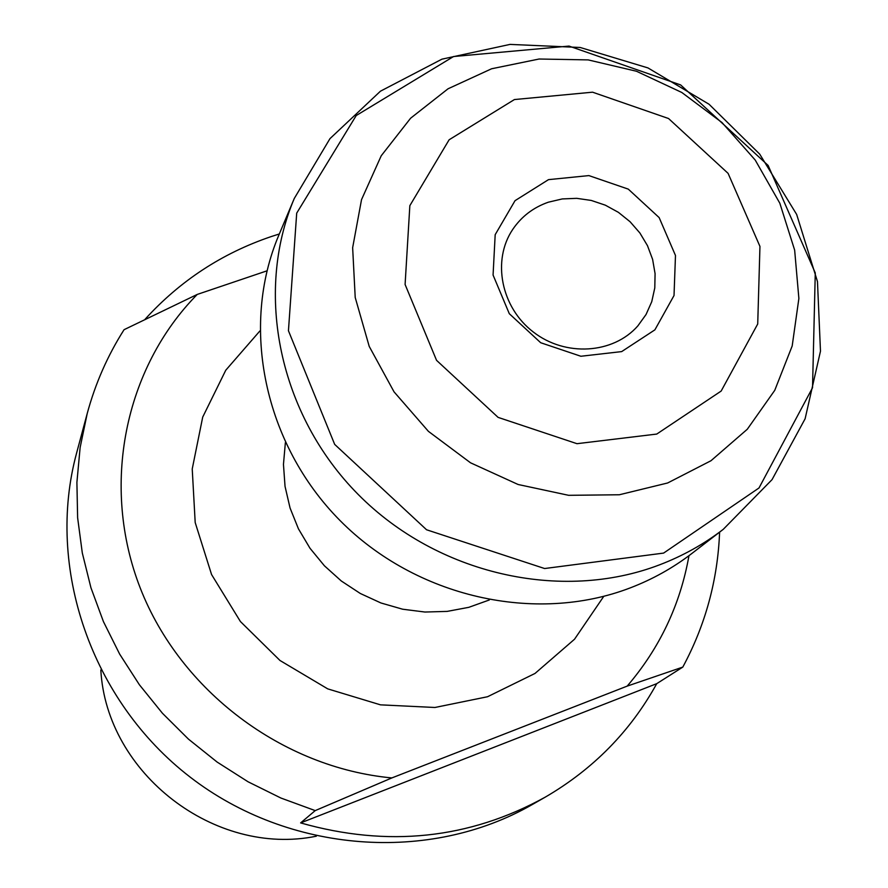 <?xml version="1.0" encoding="UTF-8"?>
<svg xmlns="http://www.w3.org/2000/svg" width="888" height="888" viewBox="0 0 888 888"><rect width="100%" height="100%" fill="white"/><g stroke="black" fill="none" stroke-linecap="round" stroke-linejoin="round"><path stroke-width="1.33" d="M719.602 532.145C717.726 579.964 705.472 624.952 682.805 667.088L627.183 686.113L391.841 777.932C282.351 767.665 180.542 690.964 140.393 588.422C100.244 485.814 124.609 368.109 197.247 294.428L266.999 270.829M627.183 686.113C659.706 648.14 680.297 604.673 688.966 555.677M391.841 777.932L315.207 810.611L300.621 822.91C387.779 847.596 469.297 839.016 545.199 797.169L532.289 804.539C429.692 863.525 289.066 853.49 190.088 777.056C91.02 700.732 45.61 567.266 76.601 453.058L87.235 413.453C95.36 383.461 107.637 355.544 124.065 329.692L197.247 294.428M145.099 319.236C180.098 280.763 222.155 253.191 271.306 236.541L279.32 233.977M545.199 797.169C593.228 769.186 630.413 731.357 656.743 683.66L682.805 667.088M315.207 810.611L280.908 798.035L248.063 781.784L217.105 762.048L188.423 739.094L162.404 713.219L139.383 684.748L119.636 654.079L103.43 621.611L90.942 587.756L82.307 552.98L77.622 517.715L76.901 482.406L80.131 447.519L87.235 413.453M548.495 179.642L588.877 175.591L628.282 189.122L659.14 217.582L675.479 255.478L674.025 295.515L654.889 329.848L621.667 351.604L580.863 356.255L540.681 342.724L509.29 313.686L493.073 275.047L495.182 234.676L515.04 200.666L548.495 179.642M691.752 553.568C673.071 567.898 652.525 579.365 630.103 587.945C535.298 624.286 415.995 597.313 340.037 520.546C263.98 443.845 240.015 326.662 278.854 235.087L294.283 198.457C254.09 293.207 279.11 414.785 358.23 494.494C437.24 574.281 561.183 602.441 659.418 564.89C682.65 556.021 703.929 544.166 723.254 529.337L691.752 553.568M316.317 836.207C214.863 857.02 106.449 773.393 100.821 669.985M548.318 202.209L562.259 198.934L576.756 198.335L591.286 200.444L605.35 205.184L618.437 212.365L630.08 221.734L639.882 232.978L647.485 245.676L652.613 259.396L655.078 273.648L654.789 287.923L651.748 301.709L646.042 314.519L637.873 325.863C613.242 354.012 565.401 357.031 533.344 332.034C501.021 307.381 491.797 260.339 512.764 229.37C521.522 216.494 533.377 207.437 548.318 202.209M656.743 683.66L300.621 822.91M603.773 596.336L574.536 639.216L535.031 673.437L487.545 696.736L434.942 707.481L380.508 704.85L327.716 688.866L279.998 660.494L240.426 621.545L211.566 574.536L195.194 522.555L192.23 468.953L202.708 417.105L225.774 370.207L259.829 331.035M514.418 99.556L449.128 139.771L409.845 205.65L405.095 284.482L436.552 360.339L498.101 417.382L576.989 443.689L656.754 434.066L721.156 391.064L757.719 323.987L759.95 246.42L728.093 173.36L668.553 118.526L592.574 92.186L514.418 99.556M667.632 482.983L619.347 494.76L568.62 495.315L518.104 484.493L470.518 462.792L428.405 431.346L394.039 391.841L369.219 346.398L355.211 297.491L352.647 247.708L361.527 199.645L381.23 155.766L410.611 118.215L448.063 88.778L491.608 68.765L539.083 59.019L588.145 59.896L636.474 71.251L681.795 92.474L722 122.544L755.211 160.04L779.831 203.23L794.649 250.105L798.878 298.468L792.185 345.987L774.747 390.343L747.274 429.27L710.988 460.728L667.632 482.983M663.602 553.091L759.007 487.967L812.531 387.745L815.273 272.927L768.131 165.446L680.652 84.937L568.986 46.076L453.546 56.532L356.21 115.551L296.703 213.131L288.445 330.747L334.676 444.389L426.551 529.759L544.61 568.531L663.602 553.091M285.37 442.646L283.461 464.402L285.037 486.38L290.065 508.036L298.446 528.837L309.99 548.251L324.398 565.778L341.314 580.996L360.328 593.495L380.941 602.974L402.653 609.212L424.897 612.032L447.119 611.399L468.775 607.337L489.332 599.966M723.254 529.337L772.049 479.631L805.116 418.77L820.479 351.171L817.471 281.552L796.669 214.463L759.706 154.124L709.057 104.251L647.963 67.921L580.219 47.486L510.045 44.4L441.935 59.163L380.453 91.187L329.97 138.639L294.283 198.457"/></g></svg>

